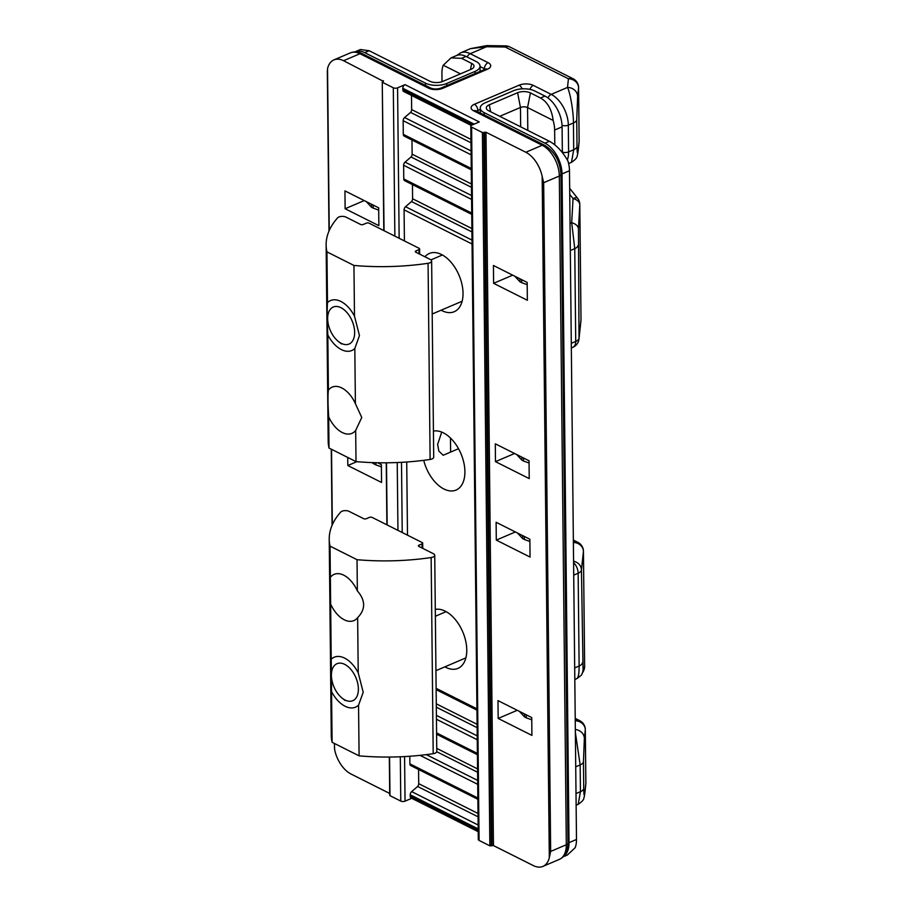 <?xml version="1.0" encoding="UTF-8"?>
<svg xmlns="http://www.w3.org/2000/svg" width="912" height="912" viewBox="0 0 912 912"><rect width="100%" height="100%" fill="white"/><g stroke="black" fill="none" stroke-linecap="round" stroke-linejoin="round"><path stroke-width="1.37" d="M458.531 448.704L443.164 455.259L438.843 451.075L437.623 444.395L441.739 432.106M478.207 831.698L411.118 798A3.021 1.995 -63.3 0 1 410.229 796.256L410.218 794.774A3.021 1.995 -63.3 0 1 411.665 791.627L478.139 825.029M477.877 799.3L410.776 765.59A3.021 1.995 -63.3 0 1 409.887 763.857L409.807 756.242M424.935 256.774A31.681 18.753 66.9 0 1 429.347 253.456A31.681 18.753 66.9 0 1 451.337 262.61A31.681 18.753 66.9 0 1 463.034 293.265A31.681 18.753 66.9 0 1 454.21 311.722A31.681 18.753 66.9 0 1 441.157 310.194M435.286 609.433A31.681 18.753 66.9 0 1 466.773 649.925A31.681 18.753 66.9 0 1 457.949 668.382A31.681 18.753 66.9 0 1 444.885 666.843M433.428 431.102A31.681 18.753 66.9 0 1 464.903 471.595A31.681 18.753 66.9 0 1 456.08 490.052A31.681 18.753 66.9 0 1 423.727 460.332M407.493 535.173L406.729 461.996M404.415 240.928L404.084 209.851A3.021 1.995 -63.3 0 1 405.532 206.716L472.017 240.107M471.743 214.377L404.643 180.679A3.021 1.995 -63.3 0 1 403.765 178.934L403.628 165.266A3.021 1.995 -63.3 0 1 405.065 162.131L471.55 195.521M471.276 169.792L404.187 136.093A3.021 1.995 -63.3 0 1 403.298 134.349L403.161 120.692A3.021 1.995 -63.3 0 1 404.597 117.545L471.082 150.936M471.265 125.446L403.72 91.508A3.021 1.995 -63.3 0 1 402.83 89.775L402.819 88.293A3.021 1.995 -63.3 0 1 405.031 84.656L479.267 121.946L471.812 125.138A3.021 1.391 -0.6 0 0 470.82 126.187A3.021 1.391 -0.6 0 0 471.607 127.11L479.074 840.419L489.869 845.846L482.402 132.525L471.607 127.11M550.666 851.432L566.318 844.751L559.318 176.027L543.666 182.708L550.666 851.432L549.309 857.656A25.137 14.888 -113.1 0 1 542.914 866.4A25.137 14.888 -113.1 0 1 533.281 865.568L493.46 845.572L489.869 845.846M479.074 840.419A3.021 1.391 179.4 0 1 478.298 839.496L470.82 126.187M404.575 756.572L405.042 801.158L411.722 798.308M405.042 801.158A3.021 1.391 179.4 0 1 400.778 801.089L400.311 756.778M389.572 757.04L389.983 795.663L400.778 801.089M389.983 795.663L389.971 795.047M389.698 793.451L351.052 774.037A25.137 14.888 -113.1 0 1 334.681 749.846L334.351 743.428M383.405 81.339L343.573 60.716A25.137 14.888 -113.1 0 0 333.94 59.884A25.137 14.888 -113.1 0 0 327.545 68.628L327.499 73.12M383.393 80.723L382.253 82.046L384.066 230.713M394.862 236.128L393.311 87.78L382.516 82.354M393.311 87.78A3.021 1.391 -0.6 0 0 397.575 87.837L405.031 84.656M482.402 132.525L483.827 132.548L491.294 845.869M492.035 845.549L484.568 132.229L483.827 132.548M484.568 132.229L485.993 132.251L493.46 845.572M543.666 182.708L542.173 176.438A25.137 14.888 -113.1 0 0 525.814 152.258L485.993 132.251M470.991 142.751L410.56 112.393L404.597 117.545M411.506 95.418L411.654 109.6A3.021 1.995 -63.3 0 1 410.56 112.393M418.562 769.5L418.711 783.682A3.021 1.995 -63.3 0 1 417.616 786.475L411.665 791.627M412.441 184.589L412.589 198.759A3.021 1.995 -63.3 0 1 411.494 201.552L405.532 206.716M411.973 140.003L412.121 154.174A3.021 1.995 -63.3 0 1 411.027 156.967L405.065 162.131M471.458 187.336L411.027 156.967M471.926 231.91L411.494 201.552M477.124 727.662L436.312 707.165M477.592 772.247L436.745 751.727M478.059 816.833L417.616 786.475M347.734 457.448L347.814 465.53L381.558 482.471L381.376 464.641L377.602 462.749M378.685 207.845L378.868 225.686L345.124 208.734L344.941 190.893L378.685 207.845M529.861 539.231L530.054 557.061L496.299 540.109L496.117 522.28L529.861 539.231M529.222 478.595L529.04 460.765L495.296 443.813L495.478 461.643L529.222 478.595M531.913 735.391L531.73 717.562L497.986 700.61L498.169 718.439L531.913 735.391M527.364 300.265L527.17 282.435L493.426 265.483L493.609 283.313L527.364 300.265M345.124 208.734L364.219 200.583M356.82 461.677L347.814 465.53M512.704 275.162L493.609 283.313M517.264 710.288L498.169 718.439M514.573 453.492L495.478 461.643M496.299 540.109L515.394 531.958M334.681 749.846L334.396 746.917M568.609 163.544L571.482 162.325L573.716 149.705L573.431 122.96C573.568 112.529 570.319 92.978 567.503 87.427A10.055 8.903 6.1 0 1 577.649 96.49L576.726 119.723L577.011 146.467C577.159 153.911 577.558 155.074 578.208 149.978A10.055 8.903 6.1 0 1 578.162 150.913L579.086 142.272A10.055 10.055 0 0 0 579.143 141.098A10.055 4.651 -0.6 0 0 579.12 140.847M576.122 805.193L578.197 804.304L580.442 791.696L580.157 764.94L575.369 732.473M571.288 343.3L575.723 341.419L574.754 248.645L571.699 222.722L573.044 198.531L569.726 194.37M525.814 152.258L542.207 145.259L473.704 110.842A10.055 4.651 179.4 0 1 474.411 104.276L519.122 85.181A10.055 4.651 179.4 0 1 533.326 85.386L551.213 94.381L567.503 87.427L568.438 78.785L505.18 47.014L486.518 46.74L470.467 48.644L460.583 52.862A25.137 14.888 66.9 0 1 470.227 53.694L488.114 62.677A10.055 4.651 179.4 0 1 487.407 69.244L442.685 88.339A10.055 4.651 179.4 0 1 428.48 88.133L359.978 53.717L343.573 60.716M574.811 679.497L576.886 678.619C580.67 675.917 582.346 674.378 581.902 673.991L581.902 673.991A10.055 9.998 28 0 0 583.064 669.419L584.626 666.478A10.055 9.998 28 0 1 583.463 671.061L581.902 673.991M576.475 678.688C578.254 678.46 579.131 674.23 579.12 666.011L578.151 573.238L573.716 575.13M467.149 57A5.027 3.317 116.7 0 1 470.227 53.694L486.518 46.74L486.757 45.6L470.467 48.644M569.669 188.317L577.615 198.292A10.055 3.42 141.5 0 0 573.044 198.531A10.055 6.487 -176.8 0 1 579.793 204.698L578.447 228.889A10.055 6.487 -176.8 0 0 571.699 222.722L570.034 223.429M584.364 738.469L583.452 761.702L583.737 788.447C583.885 795.891 584.284 797.065 584.923 791.969L585.857 783.328L585.299 729.828L584.364 738.469A10.055 8.903 -173.9 0 0 575.335 729.475M584.923 791.969A10.055 8.903 6.1 0 1 584.888 792.893L584.193 797.122C583.395 797.954 585.242 799.63 578.197 804.304M562.031 173.918A25.137 14.888 -113.1 0 0 544.92 143.161L549.377 141.257C556.628 145.247 562.829 151.871 567.982 161.116A25.137 14.888 66.9 0 1 569.487 170.738L562.031 173.918L569.031 842.654L576.487 839.473A25.137 14.888 66.9 0 1 575.176 847.681L567.389 855.011L563.137 856.835M549.377 141.257L488.638 110.74A9.074 4.195 179.4 0 1 486.392 108.551A9.074 4.195 179.4 0 1 489.277 104.812L517.606 92.728A9.074 4.195 179.4 0 1 530.408 92.91L540.531 97.994L544.988 96.091L534.865 91.006A15.082 6.977 -0.6 0 0 513.559 90.698L485.23 102.782A15.082 6.977 -0.6 0 0 480.271 108.026A15.082 6.977 -0.6 0 0 484.181 112.643L544.92 143.161M563.377 856.585A25.137 14.888 -113.1 0 0 569.031 842.654M544.988 96.091A25.137 14.888 66.9 0 1 562.088 126.859L554.644 130.04A25.137 14.888 -113.1 0 0 553.139 120.418L527.558 107.57A5.027 2.326 -0.6 0 0 520.456 107.468L499.73 116.314M569.487 170.738L576.487 839.473M562.362 152.543L562.088 126.859M554.644 130.04L554.792 144.814M540.531 97.994C547.576 102.076 551.783 109.543 553.139 120.418M519.988 278.821L520.011 281.842L521.721 282.697L521.687 279.676M520.011 281.842L514.824 276.233M527.193 284.681L521.721 282.697M529.063 463.011L523.591 461.027L523.556 458.006M521.846 457.151L521.881 460.172L523.591 461.027M521.881 460.172L516.694 454.564M531.753 719.807L526.281 717.824L526.247 714.803M524.537 713.948L524.571 716.969L526.281 717.824M524.571 716.969L519.384 711.36M522.667 535.618L522.701 538.639L524.411 539.494L524.377 536.473M522.701 538.639L517.514 533.03M529.883 541.477L524.411 539.494M369.166 50.73L364.709 52.634L425.459 83.152A15.082 6.977 -0.6 0 0 446.766 83.459L475.084 71.375A15.082 6.977 -0.6 0 0 480.043 66.131A15.082 6.977 -0.6 0 0 476.144 61.514L466.021 56.43L461.563 58.334L471.675 63.418A9.074 4.195 179.4 0 1 473.944 66.77A9.074 4.195 179.4 0 1 471.048 69.335L442.719 81.43A9.074 4.195 179.4 0 1 429.905 81.248L369.166 50.73L360.434 49.522L355.076 51.802A25.137 14.888 -113.1 0 0 354.848 51.904M364.709 52.634A25.137 14.888 -113.1 0 0 355.076 51.802M460.446 73.861L443.243 65.219L451.018 57.889L456.388 55.598A25.137 14.888 66.9 0 1 466.021 56.43M443.243 65.219A25.137 14.888 -113.1 0 0 441.921 73.427L442.012 81.704M451.018 57.889L461.563 58.334M374.205 462.669L374.216 464.048L375.926 464.915L375.904 462.715M374.216 464.048L371.822 462.589M381.398 466.887L375.926 464.915M371.492 204.242L371.526 207.263L373.236 208.118L373.202 205.097M371.526 207.263L366.339 201.655M378.708 210.102L373.236 208.118M329.585 328.662A20.11 11.902 -113.1 0 0 338.466 341.521A20.11 11.902 -113.1 0 0 354.449 335.525A20.11 11.902 -113.1 0 0 343.14 309.031A20.11 11.902 -113.1 0 0 327.75 316.418A20.11 11.902 -113.1 0 0 329.585 328.662M345.568 664.837A20.11 11.902 -113.1 0 0 331.489 673.079A20.11 11.902 -113.1 0 0 342.205 698.182A20.11 11.902 -113.1 0 0 358.279 691.387A20.11 11.902 -113.1 0 0 345.568 664.837M422.074 548.032L422.028 543.86L419.053 545.137A2.006 0.935 179.4 0 0 418.391 545.832A2.006 0.935 179.4 0 0 418.916 546.448L433.417 553.732A5.027 2.326 179.4 0 1 434.728 555.271L436.78 751.431A5.027 2.326 179.4 0 1 433.2 753.7A150.833 69.722 179.4 0 1 359.089 755.854L358.553 705.147A27.155 16.074 66.9 0 1 331.558 691.592L330.646 604.086A25.137 14.888 -113.1 0 0 353.867 620.616A25.137 14.888 -113.1 0 0 357.641 617.652L358.222 672.805L363.204 692.242L358.553 705.147M359.089 755.854L332.093 742.288L331.558 691.592M331.216 659.239A27.155 16.074 66.9 0 1 348.521 660.619A27.155 16.074 66.9 0 1 358.222 672.805M434.728 555.271A5.027 2.326 179.4 0 1 431.148 557.54A150.833 69.722 179.4 0 1 357.037 559.694L330.041 546.128A150.833 69.722 179.4 0 1 329.221 539.197A150.833 69.722 179.4 0 1 340.678 512.099A5.027 2.326 179.4 0 1 349.057 511.358L363.569 518.643A2.006 0.935 179.4 0 0 366.407 518.689L369.383 517.412A2.006 0.935 -0.6 0 1 372.233 517.457L422.176 542.549A2.006 0.935 -0.6 0 1 422.689 543.164A2.006 0.935 -0.6 0 1 422.028 543.86M357.641 617.652C365.701 609.341 365.609 600.427 357.356 590.896L357.037 559.694M357.356 590.896A25.137 14.888 -113.1 0 0 334.134 574.366A25.137 14.888 -113.1 0 0 330.361 577.342L330.041 546.128M330.646 604.086L330.361 577.342M332.093 742.288A150.833 69.722 179.4 0 1 331.273 735.357L329.221 539.197M326.952 251.883L353.947 265.449A150.833 69.722 -0.6 0 0 428.07 263.294A5.027 2.326 -0.6 0 0 431.638 261.037A5.027 2.326 -0.6 0 0 430.339 259.498L415.826 252.202A2.006 0.935 179.4 0 1 415.313 251.587A2.006 0.935 179.4 0 1 415.975 250.891L418.95 249.614A2.006 0.935 -0.6 0 0 419.611 248.919A2.006 0.935 -0.6 0 0 419.098 248.303L369.143 223.212A2.006 0.935 -0.6 0 0 366.305 223.178L363.329 224.443A2.006 0.935 179.4 0 1 360.479 224.409L345.979 217.113A5.027 2.326 -0.6 0 0 337.6 217.854A150.833 69.722 -0.6 0 0 326.131 244.963A150.833 69.722 -0.6 0 0 326.952 251.883L327.488 302.59A27.155 16.074 66.9 0 1 344.782 303.958A27.155 16.074 66.9 0 1 354.483 316.145L359.465 335.593L354.825 348.498L355.395 403.651A25.137 14.888 -113.1 0 0 332.173 387.121A25.137 14.888 -113.1 0 0 328.4 390.097L327.83 334.932C327.112 321.138 326.998 310.365 327.488 302.59M353.947 265.449L354.483 316.145M354.825 348.498A27.155 16.074 66.9 0 1 327.83 334.932M326.131 244.963L328.183 441.123A150.833 69.722 -0.6 0 0 329.004 448.043L356.011 461.609A150.833 69.722 -0.6 0 0 430.122 459.454A5.027 2.326 -0.6 0 0 433.702 457.197L431.638 261.037M328.4 390.097C327.773 395.227 327.875 404.141 328.685 416.841L329.004 448.043M328.685 416.841A25.137 14.888 -113.1 0 0 351.907 433.371A25.137 14.888 -113.1 0 0 355.68 430.407L356.011 461.609M355.395 403.651L361.756 417.502L355.68 430.407M578.447 228.889L579.017 338.17L581.001 319.679A10.055 8.903 6.1 0 1 580.955 320.602A10.055 10.055 0 0 0 581.012 319.428L579.804 204.448A10.055 4.651 179.4 0 1 579.793 204.698L581.001 319.679A10.055 4.651 -0.6 0 0 581.012 319.428A10.055 4.651 -0.6 0 0 580.99 319.166M583.384 550.814A10.055 4.651 179.4 0 1 583.441 551.247A10.055 4.651 179.4 0 1 583.429 551.498L581.446 570L583.064 669.419M573.374 542.401A10.055 6.635 -63.3 0 1 577.9 542.366A10.055 10.055 0 0 1 583.441 551.247L584.638 666.227A10.055 4.651 -0.6 0 1 584.626 666.478L583.429 551.498A10.055 8.903 6.1 0 0 573.374 542.446M583.463 671.061A10.055 10.055 0 0 0 584.638 666.227A10.055 4.651 -0.6 0 0 584.626 665.977M410.229 796.256L478.196 830.399M478.184 828.917L410.218 794.774M409.887 763.857L477.854 797.989M477.717 784.331L420.033 755.353M477.25 739.746L436.438 719.249M436.586 732.917L477.386 753.415M436.118 688.332L476.919 708.829M472.051 243.994L404.084 209.851M403.765 178.934L471.732 213.077M471.595 199.409L403.628 165.266M471.128 154.823L403.161 120.692M403.298 134.349L471.265 168.492M402.83 89.775L472.587 124.807M474.172 124.123L402.819 88.293M480.293 109.372L477.831 110.42L477.842 111.731M574.685 667.903L579.12 666.011A10.055 4.651 179.4 0 0 582.415 662.762M583.452 761.702A10.055 4.651 179.4 0 1 580.157 764.94L575.723 766.832M576.008 793.588L580.442 791.696A10.055 4.651 179.4 0 0 583.737 788.447M576.726 119.723A10.055 4.651 179.4 0 1 573.431 122.96L568.324 125.138L568.598 151.894L573.716 149.705A10.055 4.651 179.4 0 0 577.011 146.467M578.208 149.978L579.131 141.349L578.573 87.848L577.649 96.49M578.048 245.408A10.055 4.651 179.4 0 1 574.754 248.645L570.319 250.538M484.443 69.529L484.432 68.731L480.054 66.53M470.957 139.388L411.654 109.6M397.575 87.837L399.148 238.283M401.497 462.327L402.226 532.528M471.424 183.973L412.121 154.174M471.892 228.547L412.589 198.759M436.403 715.361L477.204 735.859M477.09 724.31L436.278 703.813M426.303 754.634L477.671 780.444M477.557 768.884L436.745 748.387M478.025 813.47L418.711 783.682M397.951 530.374L397.233 462.532M386.494 462.794L387.144 524.947M327.545 68.628L329.243 230.508M331.535 449.32L332.321 524.753M549.309 857.656L542.173 176.438M428.48 88.133A5.027 3.317 -63.3 0 1 430.783 88.099L362.281 53.683A5.027 3.317 -63.3 0 0 359.978 53.717A25.137 14.888 -113.1 0 0 350.333 52.885L333.94 59.884M559.318 859.4A25.137 14.888 -113.1 0 0 566.318 844.751A5.027 2.326 -0.6 0 0 567.971 843.007C567.845 851.272 564.961 856.733 559.318 859.4L542.914 866.4M548.009 97.972A5.027 3.317 116.7 0 1 551.213 94.381A25.137 14.888 66.9 0 1 568.324 125.138A5.027 2.326 179.4 0 1 562.043 125.366M562.362 152.133A5.027 2.326 179.4 0 0 568.598 151.894A25.137 14.888 66.9 0 1 567.344 159.953M567.971 843.007L560.971 174.272A5.027 2.326 -0.6 0 1 559.318 176.027A25.137 14.888 -113.1 0 0 542.207 145.259A5.027 3.317 -63.3 0 1 544.51 145.225L475.711 110.683M585.253 729.144A10.055 4.651 179.4 0 1 585.31 729.577A10.055 4.651 179.4 0 1 585.299 729.828A10.055 8.903 -173.9 0 0 575.244 720.765M584.888 792.893L585.812 784.252A10.055 8.903 6.1 0 0 585.857 783.328A10.055 4.651 -0.6 0 0 585.869 783.077A10.055 4.651 -0.6 0 0 585.846 782.827M578.527 87.153A10.055 4.651 179.4 0 1 578.584 87.598A10.055 4.651 179.4 0 1 578.573 87.848A10.055 8.903 6.1 0 0 568.438 78.785A10.055 6.635 -63.3 0 1 573.044 78.717A10.055 10.055 0 0 1 578.584 87.598L579.143 141.098A10.055 4.651 -0.6 0 1 579.131 141.349A10.055 8.903 6.1 0 1 579.086 142.272M571.334 347.951L572.918 347.267A10.055 5.951 -113.1 0 0 575.723 341.419A10.055 4.651 179.4 0 0 579.017 338.17A10.055 8.903 6.1 0 1 578.972 339.093L580.955 320.602M573.568 561.199A10.055 8.903 6.1 0 1 581.446 570A10.055 4.651 179.4 0 1 578.151 573.238A10.055 5.951 -113.1 0 0 573.591 562.601M509.785 46.945A10.055 10.055 0 0 0 505.419 45.874L505.18 47.014A10.055 6.635 -63.3 0 1 509.785 46.945L573.044 78.717M575.244 720.731A10.055 6.635 -63.3 0 1 579.758 720.697L575.221 718.417M485.173 69.209A5.027 2.326 -0.6 0 0 484.432 68.731A5.027 3.317 116.7 0 1 488.114 62.677M474.411 104.276A5.027 2.975 66.9 0 1 477.831 110.42A5.027 2.326 -0.6 0 0 476.68 111.15M473.704 110.842A5.027 3.317 -63.3 0 1 476.007 110.808M519.122 85.181A5.027 2.975 66.9 0 1 522.063 88.863M533.326 85.386A5.027 3.317 116.7 0 0 529.986 89.399M487.407 69.244A5.027 2.975 -113.1 0 0 485.48 69.084L440.758 88.168C437.11 89.285 433.793 89.262 430.783 88.099M442.685 88.339A5.027 2.975 -113.1 0 0 440.758 88.168M484.181 112.643L484.204 114.923M520.661 126.825L520.456 107.468L517.606 92.728M530.408 92.91L527.558 107.57L527.797 130.416M489.277 104.812L490.622 111.731M425.482 85.432L425.459 83.152M475.106 73.507L475.084 71.375M446.766 83.459L446.789 85.603M450.471 438.011L450.619 452.078M470.478 69.586L471.675 63.418M433.2 753.7L431.148 557.54M419.053 545.137L419.064 546.527M428.07 263.294L430.122 459.454M415.975 250.891L415.986 252.282M418.996 253.798L418.95 249.614M382.253 82.046L383.804 230.576M386.243 462.794L386.893 524.822M389.321 757.04L389.72 795.355M332.071 525.335L331.273 449.183M328.993 231.089L327.317 70.942M476.942 710.129L436.13 689.632M477.409 754.714L436.597 734.217M579.758 720.697A10.055 10.055 0 0 1 585.31 729.577L585.869 783.077A10.055 10.055 0 0 1 585.812 784.252M571.482 162.313C578.516 157.651 576.669 155.975 577.478 155.143L578.162 150.913M505.419 45.874L486.757 45.6M579.804 204.448A10.055 10.055 0 0 0 577.615 198.292M572.918 347.267A10.055 10.055 0 0 0 578.972 339.093M573.352 540.086L577.9 542.366M560.971 174.272C560.014 161.105 554.53 151.426 544.51 145.225M456.752 55.45L460.583 52.862M486.05 68.947L485.48 69.084M362.281 53.683C358.279 51.631 354.301 51.368 350.333 52.885M480.271 108.026L480.328 112.985M480.1 71.375L480.043 66.131M442.4 254.984L430.954 259.874M462.145 301.234L432.197 314.013M338.466 341.521L341.521 343.927M327.75 316.418L328.126 312.554M446.139 611.644L435.366 616.25M465.872 657.883L435.936 670.673M342.205 698.182L345.26 700.587M331.489 673.079L331.865 669.214M422.746 548.374L422.689 543.164M419.611 248.919L419.668 254.129"/></g></svg>
